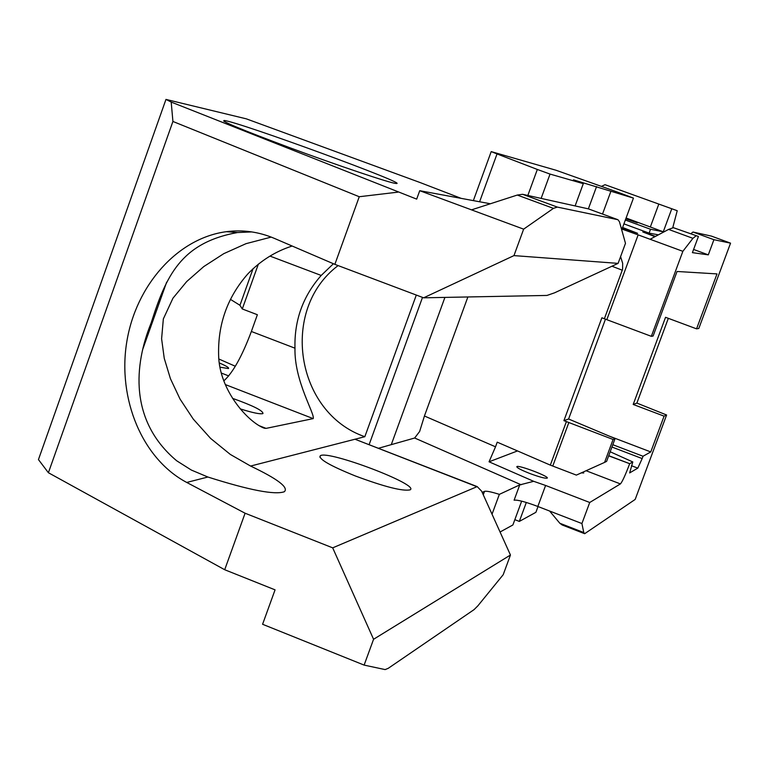 <?xml version="1.0" encoding="UTF-8"?>
<svg xmlns="http://www.w3.org/2000/svg" width="769" height="769" viewBox="0 0 769 769"><rect width="100%" height="100%" fill="white"/><g stroke="black" fill="none" stroke-linecap="round" stroke-linejoin="round"><path stroke-width="1.15" d="M583.777 532.542L559.822 523.247L549.604 511.029L581.912 523.545L583.777 532.542L584.661 533.705L635.175 499.437L666.608 414.991L636.876 403.091L668.328 318.328M692.927 238.332L682.862 251.319L651.343 336.332L653.102 336.034L677.047 271.476L717.006 273.908L696.56 328.844L698.8 328.469L730.55 243.158L711.498 236.131L692.975 232.027L713.92 239.697L708.297 254.856L692.408 252.645L698.415 236.468L673.375 227.682L668.588 229.412L692.927 238.332L695.926 235.948M730.55 243.158L713.92 239.697M690.879 233.766L692.975 232.027M623.947 223.875L649.094 233.113L658.408 234.833M622.611 227.489L637.588 233.315L622.4 228.076M622.352 228.143L633.445 198.104L622.342 228.162L621.179 227.951M605.463 319.173L568.599 419.009L563.917 420.643L601.887 317.789L606.828 319.683L638.145 234.872L621.448 228.902M638.145 234.872L650.084 239.265L668.588 229.412M693.59 249.454L708.297 254.856M654.967 236.66L642.788 231.95L655.515 236.371M549.604 511.029L537.839 506.473L545.596 485.46L533.676 481.317L519.738 484.903L499.35 494.361L492.035 514.23M519.738 484.903L514.105 500.196C517.364 499.677 525.275 501.773 537.839 506.473M608.731 455.681L629.696 463.697L608.673 455.834M631.436 465.697L637.809 468.138L629.638 472.916L632.81 461.958L629.696 463.697M632.81 461.958L610.182 451.768M612.797 444.703L643.038 456.248L642.173 458.574L611.941 447.029M609.154 436.071L650.766 451.932L643.038 456.248M538.031 506.54L535.887 512.327L519.325 521.42L514.836 519.661M521.661 501.148L512.885 524.967L500.061 532.004M673.375 227.682L698.415 236.468M588.602 208.937L617.959 219.723L619.449 221.76L625.485 243.331L618.093 263.382L513.961 255.606L523.641 229.152L471.512 209.86L517.277 195.057L553.449 208.37L557.362 207.092L522.584 194.297L517.277 195.057M617.795 219.674L557.362 207.092M553.449 208.37L523.641 229.152M510.453 555.026L503.195 574.712L477.857 605.847L474.079 609.615L388.258 668.309L385.125 669.588L364.122 665.098L373.571 639.279L510.453 555.026L481.644 491.189L477.193 486.604L332.689 547.845L373.571 639.279M559.822 523.247L562.168 524.977L584.267 533.551M682.862 251.319L650.084 239.265M586.074 470.734L620.41 483.922L589.727 502.484L581.912 523.545M589.727 502.484L545.596 485.46M606.828 319.683L651.343 336.332M620.593 256.596L622.679 263.363L622.592 269.275L604.367 318.779M568.599 419.009L615.075 438.561L613.095 439.474L563.917 420.643M636.876 403.091L633.204 404.456L665.55 317.299L696.56 328.844M666.608 414.991L664.08 416.144L633.204 404.456M566.369 421.672L550.325 465.12L576.365 475.107L604.588 462.4L613.095 439.474M664.08 416.144L650.766 451.932M637.809 468.138L642.173 458.574M620.41 483.922C622.227 481.942 625.293 475.252 629.638 463.851M615.075 438.561L606.626 461.352L604.588 462.4M332.689 547.845L245.09 513.221L224.702 569.733L275.062 589.852L262.585 624.274L364.122 665.098M471.512 209.86L419.73 190.702L416.683 199.123L171.199 102.075L172.919 121.464L359.258 196.729L397.881 192.154M359.258 196.729L334.861 264.363L423.623 297.814L546.951 295.44L554.536 292.835L618.093 263.382M513.961 255.606L423.623 297.814M575.116 205.929L583.296 183.656L573.453 179.85L633.435 198.104M541.136 198.402L550.037 174.082L583.296 183.656M422.508 297.392L369.11 444.703M218.886 359.017L235.333 366.265M271.217 237.092L246.022 243.667L223.789 253.655L203.775 266.574L186.684 281.569L172.967 298.18L163.345 318.914L161.605 338.773L164.249 358.354L170.439 378.704L180.033 399.053L193.259 419.086L210.619 438.426L230.335 454.441L250.588 466.052L364.833 436.705L416.308 295.056M476.732 486.633L355.432 439.397M419.73 190.702L490.372 203.766M550.037 174.082L537.329 169.459L527.832 195.461M479.606 201.776L497.034 153.935L491.208 151.608L556.083 170.266L617.968 192.269M497.034 153.935L537.329 169.459M378.386 448.298L414.654 438.013L521.122 484.768M482.182 492.4L484.518 491.362C486.335 490.833 491.285 491.833 499.35 494.361M533.676 481.317L489.055 461.804L495.524 446.808L424.43 416L419.634 431.486L414.654 438.013M517.508 450.932L489.055 461.804M529.639 473.425C539.242 476.991 545.086 478.568 547.172 478.145C550.104 476.761 518.412 464.707 516.835 466.6C516.605 467.658 520.873 469.936 529.639 473.425M581.326 472.877L583.748 472.983L583.152 472.051M495.524 446.808L497.226 442.165L550.325 465.12M424.43 416L467.879 296.959M617.949 192.26L633.445 198.104M610.797 191.577L602.521 214.051M625.36 220.03L650.516 229.258L649.094 233.113M391.277 444.645L444.915 297.401M601.589 186.319L605.03 184.695L677.229 210.716L672.76 227.691M671.654 209.11L663.263 231.796L650.516 229.258M663.263 231.796L626.11 218.012M250.588 466.052C277.715 478.972 288.961 487.536 284.309 491.747C274.812 495.092 249.339 490.18 207.89 477.02L191.375 470.07L176.697 460.785C128.75 420.614 134.287 364.352 151.099 323.086C165.931 276.494 180.609 242.821 237.458 232.546L251.761 231.911M245.09 513.221L186.732 482.451C142.188 458.901 117.513 398.861 126.731 342.176C135.777 285.443 177.504 238.14 226.374 231.68C242.783 229.566 258.749 231.796 274.293 238.352L334.861 264.363M355.22 475.915C329.939 465.668 318.308 458.939 320.317 455.748C327.767 449.798 420.691 485.095 410.05 489.872C402.6 491.41 384.327 486.748 355.22 475.915M364.833 436.705C295.604 412.895 279.532 309.571 338.1 265.584M269.967 256.087L321.202 275.446L333.419 263.748M230.45 299.362L239.947 305.293L242.283 308.965L257.375 314.723L251.367 331.477C242.081 356.239 232.911 372.705 223.837 380.876M258.374 264.084L242.283 308.965M228.72 375.916L221.385 373.071M321.202 275.446C302.957 296.142 294.219 320.385 294.979 348.194L251.367 331.477M171.199 102.075L165.969 99.412L38.45 459.583L48.399 472.733L224.702 569.733M165.969 99.412L246.34 118.849L420.374 182.647L461.169 198.364M220.049 367.217L228.47 368.543C229.306 367.793 226.259 365.938 219.338 362.958M605.03 184.695L677.229 210.716M625.812 218.819L637.386 222.818L625.966 218.396M526.323 502.465L519.325 521.42M48.399 472.733L172.919 121.464M288.942 147.398C337.658 165.479 390.623 183.291 395.814 183.435C413.78 186.002 238.284 121.656 224.202 120.493C220.338 120.839 241.908 129.798 288.942 147.398M292.153 246.022C275.235 251.482 260.441 260.806 247.762 273.995C227.48 297.122 217.771 324.22 218.627 355.297C219.213 390.537 248.416 422.46 264.296 428.198L266.064 428.381L259.105 425.67M225.288 384.558L313.204 418.615C315.127 413.933 294.143 381.088 294.979 348.194M313.204 418.615L266.064 428.381M240.245 408.877C252.684 412.809 260.258 414.376 262.94 413.578C263.286 410.781 253.136 405.705 232.507 398.332M522.584 194.297L588.314 208.851M552.767 466.043L568.82 422.594M611.961 266.218L622.304 270.207M658.725 204.333L650.363 226.932M484.518 491.362L483.259 494.784M596.561 186.569L588.362 208.86M186.732 482.451L207.89 477.02M239.947 305.293L253.088 268.621M617.959 219.723L588.477 208.899M491.189 151.656L473.358 200.622M477.193 486.604L355.143 439.291M262.287 427.42L264.296 428.198M224.202 120.493L223.923 121.291M166.642 282.194L142.582 349.78M320.317 455.748L319.817 457.113M226.374 231.68L237.458 232.546"/></g></svg>
